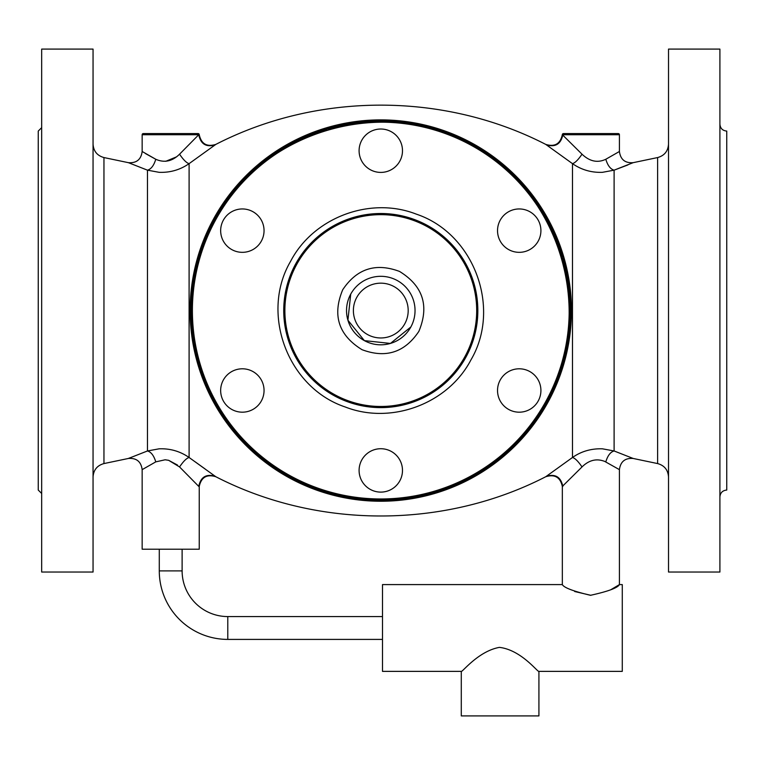 <?xml version="1.0" encoding="UTF-8"?>
<svg xmlns="http://www.w3.org/2000/svg" width="765" height="765" viewBox="0 0 765 765"><rect width="100%" height="100%" fill="white"/><g stroke="black" fill="none" stroke-linecap="round" stroke-linejoin="round"><path stroke-width="1.15" d="M538.923 715.906L461.285 715.906L461.285 671.374C462.28 672.368 478.202 651.197 499.43 647.372C521.414 649.973 537.862 672.569 538.923 671.374L538.923 715.906M461.285 671.374L382.5 671.374L382.5 584.594L562.332 584.594C563.977 587.692 573.368 591.259 590.504 595.304C608.041 591.441 617.69 587.874 619.421 584.594L611.168 589.519M590.876 595.313L574.678 591.517M538.923 671.374L622.28 671.374L622.28 584.594L619.421 584.594L619.421 469.643L604.493 461.276M562.332 584.594L562.332 486.425C560.296 477.245 554.778 474.004 545.77 476.719L546.43 476.232L545.77 476.719C444.006 529.074 317.571 529.074 215.807 476.719L189.098 457.489C180.119 451.283 170.136 448.395 159.139 448.816L147.463 450.968L147.463 170.165C151.107 169.151 153.88 165.517 155.773 159.263L145.503 153.583M582.012 466.937C589.318 459.775 597.245 458.082 605.803 461.869C607.697 455.615 610.46 451.981 614.104 450.968L602.428 448.816C591.23 448.453 581.247 451.35 572.478 457.489C575.022 458.168 578.197 461.324 582.012 466.937L562.332 486.425M562.83 486.406L562.83 486.397C560.888 477.073 555.428 473.688 546.43 476.232L572.478 457.489L572.478 163.643C581.448 169.849 591.431 172.737 602.428 172.326L614.104 170.165C610.46 169.151 607.697 165.517 605.803 159.263L619.421 151.489L619.421 134.736A1.138 1.138 0 0 0 618.283 133.588L563.47 133.588A1.138 1.138 0 0 0 562.332 134.688L582.012 154.195C589.672 161.472 597.599 163.155 605.803 159.263M159.283 549.203L159.283 570.891A68.506 68.506 0 0 0 227.788 639.406L382.5 639.406M182.118 549.203L182.118 570.891A45.67 45.67 0 0 0 227.788 616.571L382.5 616.571M633.171 162.668L657.623 157.561L657.623 463.571L633.171 458.465C625.082 457.872 620.491 461.601 619.421 469.643L619.421 469.643C620.491 461.601 625.082 457.872 633.171 458.465L614.104 450.968L614.104 170.165L633.171 162.668C625.082 163.261 620.491 159.541 619.421 151.489L619.421 151.489M205.259 469.079L194.836 461.582M614.247 170.117L627.864 164.944M177.547 465.091L168.625 460.31L179.555 466.937L198.613 486.263M582.012 154.195C578.197 159.809 575.022 162.964 572.478 163.643L545.77 144.413C444.006 92.058 317.571 92.058 215.807 144.413L189.098 163.643C180.129 169.849 170.146 172.737 159.139 172.326L147.463 170.165L128.396 162.668L103.954 157.561C97.165 155.658 93.531 151.183 93.053 144.145M179.555 466.937C183.38 461.324 186.555 458.168 189.098 457.489L189.098 163.643C186.555 162.964 183.38 159.809 179.555 154.195C172.259 161.367 164.332 163.05 155.773 159.263L142.156 151.489L142.156 134.736A1.138 1.138 0 0 0 142.156 134.736L142.156 134.726A1.138 1.138 0 0 1 143.294 133.588L147.129 133.588M129.706 457.891L128.396 458.465C136.495 457.872 141.085 461.601 142.156 469.643L142.156 549.203L199.244 549.203L199.244 486.425L198.747 486.406C200.679 477.073 206.148 473.688 215.137 476.232M199.244 486.425C201.281 477.245 206.799 474.004 215.807 476.719C206.799 474.004 201.281 477.245 199.244 486.425M545.77 144.413C554.788 147.129 560.305 143.887 562.332 134.688L563.47 133.588L618.283 133.588M143.294 133.588L198.097 133.588A1.138 1.138 90 0 1 199.244 134.688L198.747 134.736C200.679 144.059 206.148 147.444 215.137 144.901C206.148 147.444 200.679 144.059 198.747 134.736L179.555 154.195M199.244 134.688C201.262 143.887 206.789 147.129 215.807 144.413M546.43 144.901C555.428 147.444 560.888 144.059 562.83 134.736L619.421 134.736M142.156 469.643L155.773 461.869C153.88 455.615 151.107 451.981 147.463 450.968L128.396 458.465L103.954 463.571L103.954 157.561M155.773 461.869L165.125 459.784L168.644 460.31M165.776 161.3L176.552 156.844M142.156 151.489L142.156 151.489C141.085 159.541 136.495 163.261 128.396 162.668M463.284 138.656A190.676 190.676 0 0 1 550.465 397.551A190.676 190.676 0 0 1 289.371 477.905A190.676 190.676 0 0 1 211.111 223.581A190.676 190.676 0 0 1 472.206 143.227A190.676 190.676 0 0 1 550.465 397.551A190.676 190.676 0 0 1 289.371 477.905A190.676 190.676 0 0 1 211.111 223.581A190.676 190.676 0 0 1 463.284 138.656M561.701 257.996A188.391 188.391 0 0 1 290.461 475.897A188.391 188.391 0 0 1 327.277 129.935M328.223 129.658A188.391 188.391 0 0 1 470.676 144.996M471.546 145.474A188.391 188.391 0 0 1 561.424 257.05M215.453 220.244C261.439 130.652 384.011 94.697 471.106 145.235C560.697 191.221 596.662 313.784 546.124 400.889M264.049 390.494A21.697 21.697 0 0 1 242.352 412.182A21.697 21.697 0 0 1 220.655 390.494A21.697 21.697 0 0 1 242.352 368.797A21.697 21.697 0 0 1 264.049 390.494M465.962 357.092A97.05 97.05 0 0 0 427.319 225.398A97.05 97.05 0 0 0 295.615 264.04A97.05 97.05 0 0 0 334.257 395.734A97.05 97.05 0 0 0 465.962 357.092M231.508 211.857A21.697 21.697 0 0 1 261.142 219.794A21.697 21.697 0 0 1 253.196 249.428A21.697 21.697 0 0 1 223.562 241.491A21.697 21.697 0 0 1 231.508 211.857M391.632 131.924A21.697 21.697 0 0 1 399.579 161.568A21.697 21.697 0 0 1 369.944 169.505A21.697 21.697 0 0 1 361.998 139.871A21.697 21.697 0 0 1 391.632 131.924M540.912 230.638A21.697 21.697 0 0 1 519.225 252.335A21.697 21.697 0 0 1 497.527 230.638A21.697 21.697 0 0 1 519.225 208.95A21.697 21.697 0 0 1 540.912 230.638M530.069 409.285A21.697 21.697 0 0 1 500.434 401.338A21.697 21.697 0 0 1 508.371 371.704A21.697 21.697 0 0 1 538.005 379.641A21.697 21.697 0 0 1 530.069 409.285M369.944 489.208A21.697 21.697 0 0 1 361.998 459.574A21.697 21.697 0 0 1 391.632 451.627A21.697 21.697 0 0 1 399.579 481.262A21.697 21.697 0 0 1 369.944 489.208M350.724 294.143A34.253 34.253 0 0 0 364.37 340.626A34.253 34.253 0 0 0 410.843 326.99L390.427 343.437L364.37 340.626L347.922 320.21L350.724 294.143A34.253 34.253 0 0 1 397.207 280.506A34.253 34.253 0 0 1 410.843 326.99L390.427 343.437L364.37 340.626L347.922 320.21L350.724 294.143A34.253 34.253 0 0 1 397.207 280.506A34.253 34.253 0 0 1 410.843 326.99M41.673 540.033L41.673 49.094L93.053 49.094L93.053 572.038L41.673 572.038L41.673 540.033M41.673 493.482L38.25 490.059L38.25 131.073L41.673 127.65M668.514 540.033L668.514 49.094L719.903 49.094L719.903 572.038L668.514 572.038L668.514 540.033M719.903 496.906C720.305 492.746 722.59 490.461 726.75 490.059L726.75 131.073C722.59 130.672 720.305 128.386 719.903 124.226M227.788 616.571L227.788 639.406M159.283 570.891L182.118 570.891M198.747 134.736L142.156 134.736M471.661 144.231A189.538 189.538 0 0 0 212.125 224.097A189.538 189.538 0 0 0 298.78 481.443A189.538 189.538 0 0 0 549.452 397.035A189.538 189.538 0 0 0 471.661 144.231M470.972 359.837C448.137 403.729 391.298 425.044 345.235 406.98C287.793 387.836 259.918 313.497 290.604 261.305C313.44 217.403 370.27 196.089 416.342 214.152C473.784 233.296 501.658 307.645 470.972 359.837M464.957 356.547A95.912 95.912 0 0 0 426.765 226.402A95.912 95.912 0 0 0 296.619 264.585A95.912 95.912 0 0 0 334.802 394.74A95.912 95.912 0 0 0 464.957 356.547M418.866 331.369C404.762 352.474 385.828 358.584 362.055 349.701C338.56 335.223 332.115 315.247 342.71 289.763C356.806 268.668 375.749 262.548 399.521 271.432C423.007 285.909 429.461 305.885 418.866 331.369M404.838 323.7A27.406 27.406 0 0 0 393.927 286.521A27.406 27.406 0 0 0 356.739 297.432A27.406 27.406 0 0 0 367.649 334.611A27.406 27.406 0 0 0 404.838 323.7M657.623 463.571C664.412 465.474 668.046 469.949 668.514 476.987M657.623 157.561C664.412 155.658 668.046 151.183 668.514 144.145M103.954 463.571C97.165 465.474 93.531 469.949 93.053 476.987"/></g></svg>
